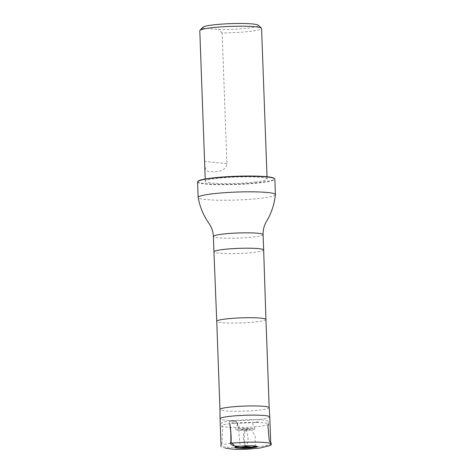 <?xml version="1.0" encoding="UTF-8"?>
<svg xmlns="http://www.w3.org/2000/svg" width="473" height="473" viewBox="0 0 473 473"><rect width="100%" height="100%" fill="white"/><g stroke="black" fill="none" stroke-linecap="round" stroke-linejoin="round"><path stroke-width="0.35" stroke-dasharray="2.37 1.77" d="M238.682 428.893C243.447 428.331 248.059 428.183 252.511 428.443L254.835 428.993C255.521 430.235 235.27 430.98 235.844 429.691L238.682 428.893L236.47 421.65L229.63 420.935L229.789 423.707C236.92 422.815 245.475 422.389 255.455 422.424C263.958 422.596 268.345 423.152 268.611 424.098L268.563 424.275C267.375 425.7 256.372 427.036 244.204 427.415C230.718 427.687 223.25 427.214 221.807 425.99L221.742 425.812C221.967 425.067 224.651 424.364 229.789 423.707L229.624 420.935L235.27 421.159L238.96 425.345L239.013 434.32L240.219 446.199M269.776 416.914A24.874 2.554 -2.1 0 1 245.014 420.385A24.874 2.554 -2.1 0 1 220.057 418.741M230.735 443.349A24.874 2.554 177.9 0 0 221.051 445.737A24.874 2.554 177.9 0 0 234.756 447.517M257.223 446.689A24.874 2.554 177.9 0 0 270.763 443.911L270.722 442.681M202.905 27.227A27.824 2.862 177.9 0 0 203.289 28.049L218.42 29.521A27.824 2.862 177.9 0 0 246.563 28.268A27.824 2.862 177.9 0 0 258.211 25.199M199.789 30.715A30.916 3.175 177.9 0 0 199.795 30.775L204.584 161.423C204.348 168.991 206.595 172.414 211.319 171.687C215.132 172.012 225.68 172.29 226.928 163.593L222.139 32.95A30.916 3.175 177.9 0 0 249.537 31.419A30.916 3.175 177.9 0 0 261.575 28.451M222.139 32.95L218.42 29.521M203.289 28.049L199.795 30.775M255.059 182.046A30.916 3.175 177.9 0 0 267.097 179.078A30.916 3.175 177.9 0 0 236.086 177.032A30.916 3.175 177.9 0 0 205.312 181.342A30.916 3.175 177.9 0 0 222.623 183.559A30.916 3.175 177.9 0 0 255.059 182.046M269.184 407.702L269.184 407.702A24.62 2.531 -2.1 0 1 244.671 411.138A24.62 2.531 -2.1 0 1 219.975 409.506L219.975 409.506M275.41 194.669A38.656 3.973 -2.1 0 1 236.932 200.002A38.656 3.973 -2.1 0 1 198.163 197.501M198.075 181.2A38.348 3.944 177.9 0 0 236.346 184.151A38.348 3.944 177.9 0 0 274.305 178.404M197.584 181.934A38.656 3.973 177.9 0 0 236.364 184.488A38.656 3.973 177.9 0 0 274.848 179.101M245.18 445.862L244.157 437.968L244.446 433.197L245.8 429.957L251.707 430.111L255.254 436.378L255.231 445.986M265.95 319.488L265.95 319.482A24.62 2.531 -2.1 0 1 241.437 322.917A24.62 2.531 -2.1 0 1 216.74 321.291L216.74 321.291M263.656 250.004A24.874 2.554 -2.1 0 1 238.889 253.469A24.874 2.554 -2.1 0 1 213.938 251.825M263.094 234.632A24.874 2.554 -2.1 0 1 238.327 238.096A24.874 2.554 -2.1 0 1 213.376 236.453M226.928 163.593L204.584 161.423M268.611 424.098L268.38 421.342C267.275 421.319 271.165 421.685 265.046 420.207C261.315 419.705 255.467 419.533 247.497 419.693L229.63 420.935C223.782 421.881 221.163 422.584 221.778 423.039L221.742 425.812M254.835 428.993L254.066 425.801C253.374 425.316 252.02 423.595 253.079 422.933L258.583 421.815L251.595 422.72L238.8 423.199L231.569 422.803L237.156 423.518C237.753 424.222 237.783 424.843 237.245 425.381C236.122 426.445 235.655 427.882 235.844 429.691M225.633 448.197L221.263 447.133C220.288 446.388 220.211 445.507 221.027 444.484L222.103 442.976L222.452 432.943C222.748 429.508 222.535 427.19 221.807 425.99M245.357 430.034L250.394 429.242L240.308 429.614L245.942 430.087C246.066 429.638 246.421 430.347 246.995 432.227L248.13 438.022L247.231 445.791M252.511 428.443L238.114 428.976M245.357 430.028L244.511 430.247C243.95 431.542 243.512 434.196 243.193 438.205L244.653 445.885M221.003 444.502L221.051 445.737M267.097 179.078L267.014 176.748M205.312 181.342L205.223 179.013"/><path stroke-width="0.71" d="M239.178 446.311L238.079 446.447C233.816 447.115 233.615 447.653 237.464 448.061C243.175 448.38 248.875 448.173 254.557 447.434C263.591 446.134 249.182 445.075 239.178 446.311C237.588 446.648 235.962 446.518 234.312 445.927L231.208 444.65C230.209 443.562 230.191 442.332 231.155 440.948C231.232 435.19 230.777 429.443 229.789 423.707L230.83 432.866L230.877 441.841L234.573 446.027L240.219 446.199M221.003 444.502L220.057 418.741A24.874 2.554 -2.1 0 1 220.057 418.735A24.874 2.554 -2.1 0 1 229.742 416.352A24.874 2.554 -2.1 0 1 255.816 415.134A24.874 2.554 -2.1 0 1 269.776 416.908A24.874 2.554 -2.1 0 1 269.776 416.914L270.722 442.681M234.756 447.517A24.874 2.554 177.9 0 0 257.223 446.689M270.763 443.911A24.874 2.554 177.9 0 0 256.839 442.131A24.874 2.554 177.9 0 0 230.735 443.349M267.014 176.748L261.575 28.451A30.916 3.175 177.9 0 0 261.398 28.126L258.211 25.199A27.824 2.862 177.9 0 0 230.463 23.65A27.824 2.862 177.9 0 0 202.905 27.227L199.943 30.378A30.916 3.175 177.9 0 0 199.789 30.715L205.223 179.013M261.398 28.126A30.916 3.175 177.9 0 0 230.564 26.405A30.916 3.175 177.9 0 0 199.943 30.378M269.184 407.702L265.95 319.482A24.62 2.531 -2.1 0 1 265.95 319.488A24.62 2.531 -2.1 0 0 252.162 317.72A24.62 2.531 -2.1 0 0 226.325 318.926A24.62 2.531 -2.1 0 0 216.74 321.291L219.975 409.506A24.62 2.531 -2.1 0 1 219.975 409.5A24.62 2.531 -2.1 0 1 229.565 407.147A24.62 2.531 -2.1 0 1 255.367 405.94A24.62 2.531 -2.1 0 1 269.184 407.696A24.62 2.531 -2.1 0 1 269.184 407.702L269.776 416.908M263.094 234.632A24.874 2.554 -2.1 0 0 249.165 232.846A24.874 2.554 -2.1 0 0 223.061 234.064A24.874 2.554 -2.1 0 0 213.376 236.453C213.163 231.711 211.721 227.424 209.06 223.593L207.198 220.802C202.681 213.625 199.671 205.856 198.163 197.501A38.656 3.973 -2.1 0 1 198.152 197.448A38.656 3.973 -2.1 0 1 213.205 193.735A38.656 3.973 -2.1 0 1 253.77 191.843A38.656 3.973 -2.1 0 1 275.416 194.61A38.656 3.973 -2.1 0 1 275.41 194.669C274.517 203.112 272.081 211.076 268.108 218.573L266.453 221.494C264.076 225.503 262.958 229.884 263.094 234.632L263.656 250.004A24.874 2.554 -2.1 0 0 249.726 248.219A24.874 2.554 -2.1 0 0 223.623 249.437A24.874 2.554 -2.1 0 0 213.938 251.825L216.74 321.291M275.416 194.61L274.848 179.101A38.656 3.973 177.9 0 0 274.624 178.699L274.305 178.404A38.348 3.944 177.9 0 0 251.252 176.039A38.348 3.944 177.9 0 0 212.815 177.937A38.348 3.944 177.9 0 0 198.075 181.2L197.779 181.514A38.656 3.973 177.9 0 0 197.584 181.934L198.152 197.448M274.624 178.699A38.656 3.973 177.9 0 0 251.382 176.311A38.656 3.973 177.9 0 0 212.637 178.22A38.656 3.973 177.9 0 0 197.779 181.514M255.231 445.986L250.495 448.043L245.18 445.862M268.563 424.275C267.954 425.605 267.854 427.225 268.244 429.153C268.788 433.912 268.966 441.037 269.645 441.504L270.763 442.71C271.591 443.715 271.537 444.596 270.609 445.353L259.896 448.043L247.462 449.214C239.923 449.504 234.407 449.397 230.901 448.901L225.633 448.197M237.464 448.061L243.577 448.422C253.244 448.138 251.364 447.76 254.557 447.434M244.653 445.885L245.546 446.553L250.997 447.003C250.808 446.896 245.055 446.796 241.319 447.322L246.604 446.465L247.231 445.791M219.975 409.5L220.057 418.735M265.95 319.482L263.656 250.004M213.376 236.453L213.938 251.825"/></g></svg>
